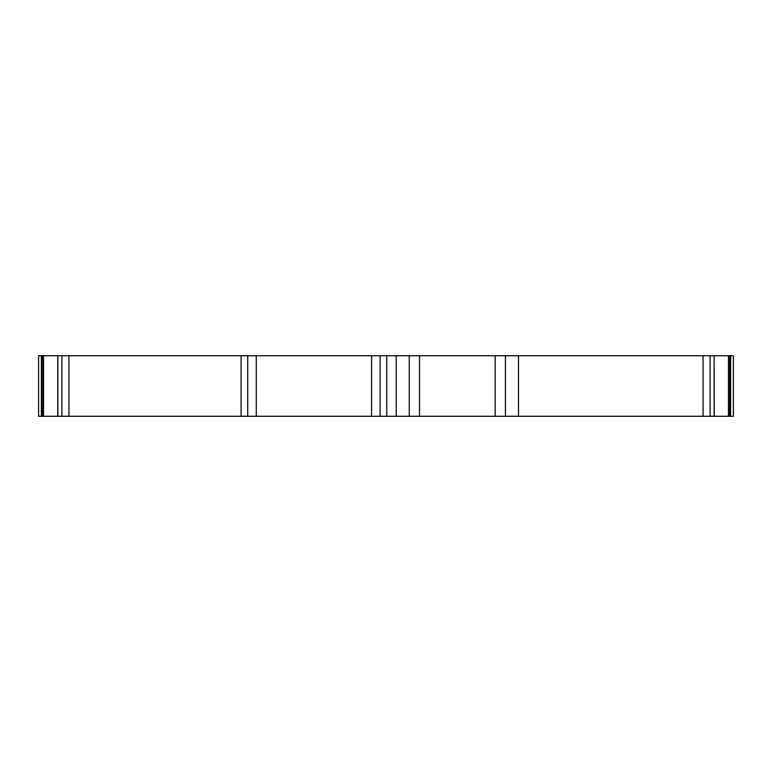 <?xml version="1.0" encoding="UTF-8"?>
<svg xmlns="http://www.w3.org/2000/svg" width="772" height="772" viewBox="0 0 772 772"><rect width="100%" height="100%" fill="white"/><g stroke="black" fill="none" stroke-linecap="round" stroke-linejoin="round"><path stroke-width="1.16" d="M41.379 416.272L41.379 355.728L38.6 355.728L38.6 416.272L61.895 416.272L61.895 355.728L57.861 355.728L57.861 416.272M41.379 355.728L57.861 355.728M714.139 416.272L714.139 355.728L714.235 416.272L61.895 416.272M61.895 355.728L68.949 355.728L68.949 416.272M396.219 416.272L396.219 355.728L386.753 355.728L386.753 416.272M396.219 355.728L409.276 355.728L409.276 416.272M505.428 416.272L505.428 355.728L518.494 355.728L518.494 416.272M703.051 416.272L703.051 355.728L710.105 355.728L710.105 416.272M714.139 355.728L710.105 355.728M714.235 416.272L733.4 416.272L733.4 355.728L714.235 355.728M241.096 416.272L241.096 355.728L68.949 355.728M241.096 355.728L247.725 355.728L247.725 416.272M380.123 416.272L380.123 355.728L247.725 355.728M380.123 355.728L386.753 355.728M505.428 355.728L409.276 355.728M703.051 355.728L518.494 355.728M419.514 416.272L419.514 355.728M495.19 416.272L495.19 355.728M256.265 416.272L256.265 355.728M371.583 416.272L371.583 355.728M42.335 416.272L42.335 355.728M729.665 416.272L729.665 355.728M730.621 416.272L730.621 355.728M728.44 416.272L728.44 355.728M43.56 416.272L43.56 355.728M57.765 355.728L57.765 416.272"/></g></svg>
